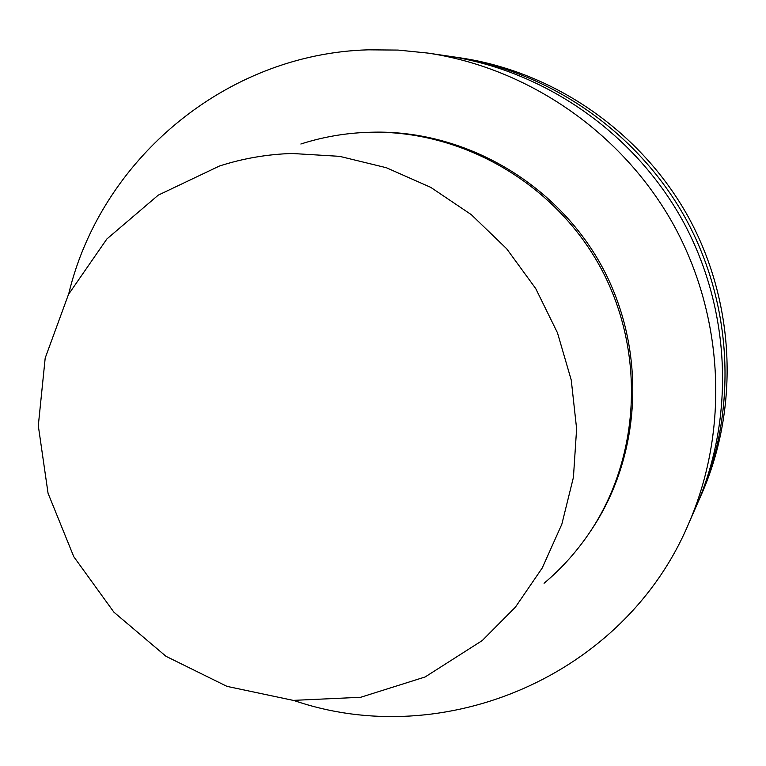 <?xml version="1.0" encoding="UTF-8"?>
<svg xmlns="http://www.w3.org/2000/svg" width="766" height="766" viewBox="0 0 766 766"><rect width="100%" height="100%" fill="white"/><g stroke="black" fill="none" stroke-linecap="round" stroke-linejoin="round"><path stroke-width="1.15" d="M292.009 153.478L339.616 156.341L386.351 167.725L430.722 187.344L471.272 214.633L506.652 248.73L535.712 288.552L557.476 332.817L571.254 380.08L576.616 428.778L573.428 477.352L561.832 524.231L542.271 567.932L515.451 607.093L482.264 640.548L425.073 676.991L360.671 697.28L293.234 700.383L226.995 686.374L165.992 656.309L113.895 612.168L73.785 556.71L48.057 493.275L38.3 425.695L45.194 358.048L68.471 294.46L106.895 238.954L158.265 195.139L219.507 166.002C242.946 158.447 267.114 154.272 292.009 153.478M300.846 144.018C322.687 136.98 345.198 133.083 368.35 132.317L368.896 132.298C461.008 129.569 553.33 182.346 599.5 265.611C645.566 348.932 641.305 455.186 590.117 531.815C577.114 551.214 561.765 568.372 544.071 583.271M368.896 132.298L371.654 132.221C463.277 129.511 555.082 181.982 600.994 264.787C646.81 347.64 642.569 453.3 591.649 529.517L590.117 531.815M68.662 294.077C100.758 159.338 225.97 53.764 368.274 49.828L398.09 50.077L427.888 53.084C528.866 68.136 622.461 132.949 673.496 224.639C724.129 316.559 729.395 430.272 688.557 523.848C624.472 675.842 443.868 752.202 293.665 700.421M427.888 53.084L447.507 55.975C544.09 70.376 633.492 132.259 682.219 219.813C730.553 307.568 735.571 416.187 696.514 505.694L688.557 523.848M451.088 56.521L454.65 57.029C549.634 71.19 637.503 132.02 685.388 218.051C732.899 304.303 737.821 411.055 699.415 499.078L697.95 502.362M454.65 57.029L460.768 57.929C554.383 71.889 640.941 131.8 688.107 216.548C734.9 301.498 739.745 406.66 701.905 493.409L699.415 499.078"/></g></svg>

